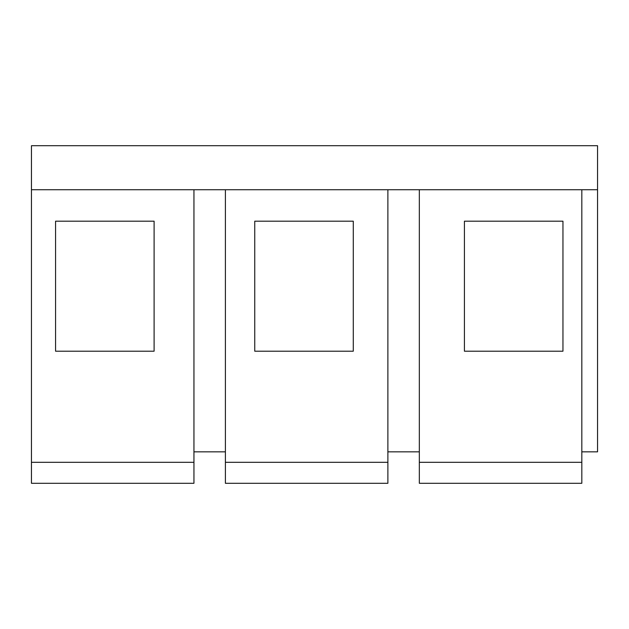 <?xml version="1.0" encoding="UTF-8"?>
<svg xmlns="http://www.w3.org/2000/svg" width="629" height="629" viewBox="0 0 629 629"><rect width="100%" height="100%" fill="white"/><g stroke="black" fill="none" stroke-linecap="round" stroke-linejoin="round"><path stroke-width="0.94" d="M581.825 462.315L419.331 462.315L419.331 483.284L581.825 483.284L581.825 189.746L597.55 189.746L597.55 145.716L31.45 145.716L31.45 483.284L193.944 483.284L193.944 189.746L31.45 189.746M597.55 189.746L597.55 451.834L581.825 451.834M193.944 189.746L581.825 189.746M419.331 462.315L419.331 189.746M464.414 351.194L562.955 351.194L562.955 221.196L464.414 221.196L464.414 351.194M387.881 451.834L419.331 451.834M387.881 189.746L387.881 483.284L225.394 483.284L387.881 483.284M387.881 462.315L225.394 462.315L225.394 189.746M254.745 351.194L353.286 351.194L353.286 221.196L254.745 221.196L254.745 351.194M225.394 462.315L225.394 483.284M193.944 451.834L225.394 451.834M55.564 351.194L154.105 351.194L154.105 221.196L55.564 221.196L55.564 351.194M419.331 483.284L581.825 483.284M193.944 462.315L31.45 462.315M31.45 483.284L193.944 483.284"/></g></svg>
